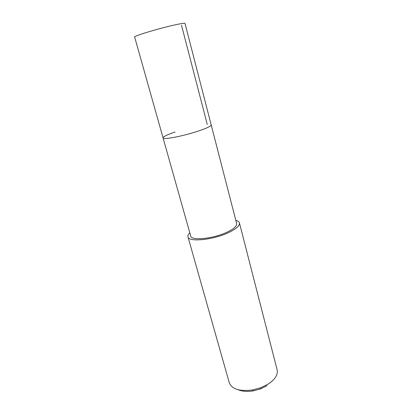 <?xml version="1.0" encoding="UTF-8"?>
<svg xmlns="http://www.w3.org/2000/svg" width="412" height="412" viewBox="0 0 412 412"><rect width="100%" height="100%" fill="white"/><g stroke="black" fill="none" stroke-linecap="round" stroke-linejoin="round"><path stroke-width="0.62" d="M163.059 137.896L190.694 235.999C191.147 240.943 213.009 238.872 226.863 232.265C233.784 228.959 237.049 226.07 236.653 223.598L184.998 23.407C184.617 22.933 180.389 23.628 172.314 25.482C156.122 29.206 133.354 36.215 134.636 36.992L163.059 137.896C162.694 140.152 185.034 135.764 200.016 130.496C207.493 127.859 211.222 126 211.191 124.908C211.222 126 207.493 127.859 200.016 130.496C185.034 135.764 162.694 140.152 163.059 137.896C163.188 136.676 167.19 134.719 175.069 132.02M235.819 220.353C237.899 220.899 239.104 221.754 239.434 222.928C239.882 225.678 236.241 228.907 228.516 232.605C212.978 240.031 188.433 242.349 187.954 236.818C187.651 235.638 188.263 234.294 189.788 232.775M187.954 236.818L229.278 382.774C231.941 389.18 239.686 391.58 252.52 389.968L260.667 387.769L268.336 383.989C275.18 379.334 278.115 374.621 277.137 369.863L239.434 222.928M238.167 389.731C242.23 391.462 247.288 391.838 253.334 390.864L260.415 388.954L267.084 385.658M181.486 25.168L207.262 124.403M260.415 388.954L260.667 387.769M253.334 390.864L252.52 389.968"/></g></svg>
